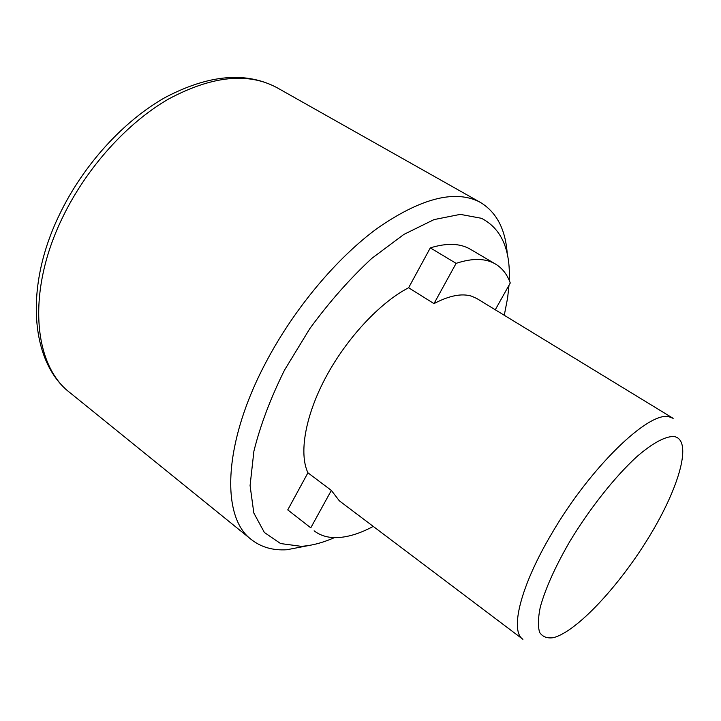 <?xml version="1.0" encoding="UTF-8"?>
<svg xmlns="http://www.w3.org/2000/svg" width="721" height="721" viewBox="0 0 721 721"><rect width="100%" height="100%" fill="white"/><g stroke="black" fill="none" stroke-linecap="round" stroke-linejoin="round"><path stroke-width="1.08" d="M309.156 545.446L286.841 549.753C272.935 550.601 261.128 547.212 251.422 539.605C220.824 517.299 222.807 443.082 266.346 361.536C294.366 308.462 336.734 258.028 377.389 228.26C419.739 198.969 453.194 189.902 477.762 201.069L480.601 202.538C496.706 212.407 505.592 229.584 507.26 254.071M334.409 537.623C322.638 542.805 311.562 545.707 301.198 546.329L280.586 543.553L264.373 532.486L253.828 513.019L250.079 485.566L253.891 451.247C260.263 425.489 270.483 398.425 284.552 370.044L309.85 328.569C329.272 302.036 349.919 278.648 371.775 258.397L403.949 234.379L434.033 219.599L460.295 214.371L481.484 218.301C501.239 228.521 510.504 249.232 509.269 280.433M509.008 285.237L507.602 298.007L504.276 315.275M433.988 303.622L456.114 263.354C472.471 257.956 485.593 258.19 495.489 264.048L470.462 249.304C460.232 243.256 446.849 242.788 430.311 247.88L408.618 287.751L433.988 303.622C449.273 295.556 461.864 293.105 471.786 296.241L476.914 298.575L673.153 418.342L669.394 416.918C649.639 410.276 590.4 466.929 551.655 533.729C520.409 586.281 509.657 630.848 522.914 639.311L339.375 500.861L331.345 490.415L310.778 527.835L287.751 509.891L310.778 527.835M373.244 526.411C360.455 533.27 348.658 537.001 337.861 537.587C328.515 538.028 320.593 535.775 314.104 530.836M495.489 264.048C502.294 268.158 507.223 274.467 510.27 282.983L495.273 309.778M430.311 247.88L456.114 263.354M331.345 490.415L307.93 472.805L287.751 509.891M307.93 472.805C298.764 453.419 305.217 415.557 326.135 376.659C347.053 337.788 380.318 302.324 408.618 287.751M70 392.711C30.823 362.807 23.694 287.535 59.78 213.975C83.456 164.92 123.507 120.957 165.199 97.461C209.009 74.47 246.366 71.271 277.288 87.845C248.421 72.091 212.262 75.768 168.804 98.894C127.338 122.723 86.817 167.416 62.826 216.967C26.253 291.356 33.4 365.177 70 392.711L251.422 539.605M649.522 536.127C679.506 486.945 692.899 439.729 674.099 436.538C665.618 436.061 652.613 442.955 636.616 456.871C614.716 476.96 589.408 508.936 569.545 541.913C555.062 567.057 545.292 588.832 540.254 607.235C538.028 618.113 537.821 626.504 539.641 632.425C542.553 636.805 547.104 638.563 553.304 637.688C576.773 631.794 619.727 585.362 649.522 536.127M277.288 87.845L480.601 202.538"/></g></svg>
